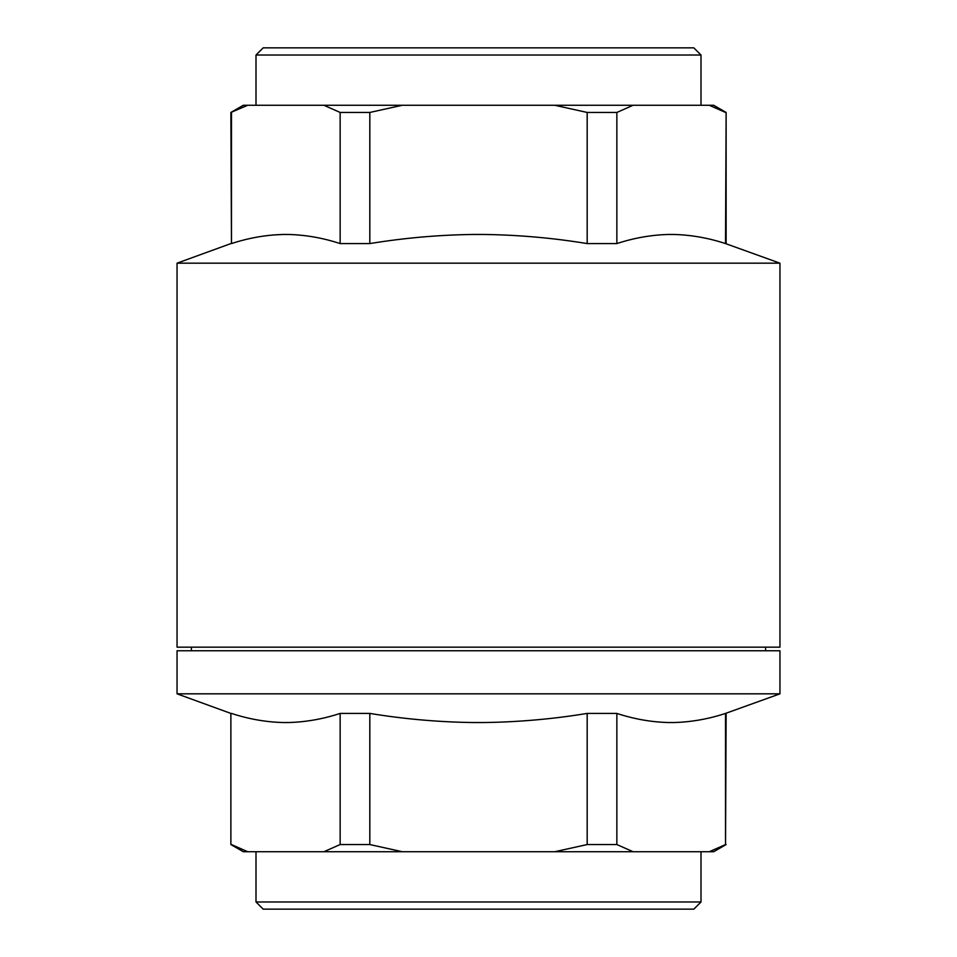 <?xml version="1.0" encoding="UTF-8"?>
<svg xmlns="http://www.w3.org/2000/svg" width="957" height="957" viewBox="0 0 957 957"><rect width="100%" height="100%" fill="white"/><g stroke="black" fill="none" stroke-linecap="round" stroke-linejoin="round"><path stroke-width="1.44" d="M779.955 650.76L177.045 650.76L177.045 693.825L779.955 693.825L779.955 650.76M230.876 844.553L230.876 713.42L230.876 844.553L243.305 851.73L554.713 851.73L587.179 844.553L616.858 844.553L616.858 713.42C633.905 719.018 651.071 722.057 668.357 722.535L674.027 722.535C691.313 722.057 708.479 719.018 725.526 713.42L779.955 693.825M323.909 851.73L340.142 844.553L369.821 844.553L369.821 713.42C403.926 719.018 438.258 722.057 472.818 722.535L484.182 722.535C518.742 722.057 553.074 719.018 587.179 713.42L616.858 713.42M616.858 844.553L633.091 851.73L709.293 851.73L725.526 844.553L725.526 713.42C708.479 719.018 691.313 722.057 674.027 722.535M725.526 844.553L726.124 713.42M587.179 844.553L587.179 713.42M709.293 851.73L713.695 851.73L726.124 844.553M231.474 844.553L247.707 851.73M554.713 851.73L633.091 851.73M282.973 722.535C265.687 722.057 248.521 719.018 231.474 713.42C248.521 719.018 265.687 722.057 282.973 722.535L288.643 722.535C305.929 722.057 323.095 719.018 340.142 713.42L369.821 713.42M340.142 844.553L340.142 713.42M255.998 851.73L255.998 901.973L701.003 901.973L701.003 851.73M255.998 901.973L263.175 909.15L693.825 909.15L701.003 901.973M369.821 844.553L402.287 851.73M779.955 263.175L779.955 647.171L177.045 647.171L177.045 263.175L779.955 263.175L725.526 243.58L726.124 112.448L713.695 105.27L709.293 105.27L725.526 112.448M478.5 47.85L693.825 47.85L701.003 55.028L255.998 55.028L263.175 47.85L478.5 47.85M247.707 105.27L243.305 105.27L230.876 112.448L247.707 105.27L709.293 105.27M554.713 105.27L587.179 112.448L616.858 112.448L633.091 105.27M323.909 105.27L340.142 112.448L369.821 112.448L402.287 105.27M369.821 112.448L369.821 243.58L340.142 243.58L340.142 112.448M369.821 243.58C403.926 237.982 438.258 234.944 472.818 234.465L484.182 234.465C518.742 234.944 553.074 237.982 587.179 243.58L587.179 112.448M616.858 112.448L616.858 243.58L587.179 243.58M616.858 243.58C633.905 237.982 651.071 234.944 668.357 234.465L674.027 234.465C691.313 234.944 708.479 237.982 725.526 243.58M230.876 112.448L231.474 243.58C248.521 237.982 265.687 234.944 282.973 234.465L272.613 235.015M231.474 243.58L231.474 112.448M282.973 234.465L288.643 234.465C305.929 234.944 323.095 237.982 340.142 243.58M230.876 713.42L177.045 693.825M191.4 647.171L191.4 650.76M765.6 647.171L765.6 650.76M701.003 105.27L701.003 55.028M255.998 105.27L255.998 55.028M726.124 243.58L726.124 112.448M230.876 243.58L177.045 263.175"/></g></svg>
